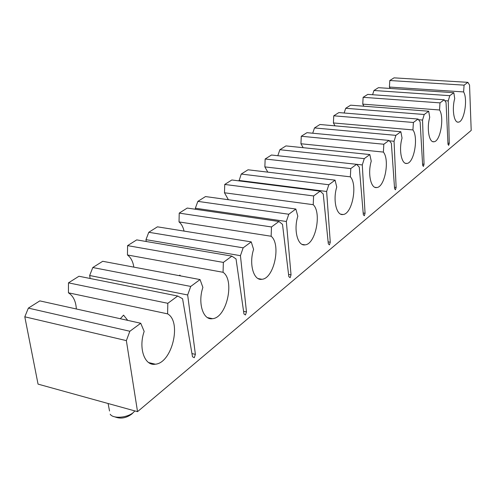 <?xml version="1.0" encoding="UTF-8"?>
<svg xmlns="http://www.w3.org/2000/svg" width="496" height="496" viewBox="0 0 496 496"><rect width="100%" height="100%" fill="white"/><g stroke="black" fill="none" stroke-linecap="round" stroke-linejoin="round"><path stroke-width="0.74" d="M453.828 92.696L449.791 95.672L373.953 90.495L378.429 87.674L453.828 92.696L454.714 98.605C451.72 109.163 454.02 123.219 458.428 122.134C464.144 122.066 468.05 99.219 463.611 91.934L389.422 87.048L390.185 88.462M428.693 111.209L424.223 114.495L345.693 108.289L350.622 105.183L428.693 111.209L429.722 117.341C426.517 128.421 429.114 142.904 433.95 141.744C440.318 141.627 444.559 117.44 439.537 109.982L362.762 104.141L363.897 106.212M400.842 131.713L395.882 135.365L314.501 127.931L319.951 124.502L400.842 131.713L402.051 138.086C398.598 149.736 401.543 164.672 406.869 163.432C414.011 163.246 418.636 137.553 412.932 129.927L333.411 122.952L335.017 125.841M369.83 154.554L364.281 158.633L279.88 149.73L285.944 145.911L369.83 154.554L371.244 161.181C367.517 173.464 370.853 188.871 376.749 187.538C384.803 187.271 389.899 159.867 383.383 152.08L300.948 143.759L303.155 147.684M335.067 180.147L328.829 184.741L241.248 174.053L248.031 169.787L335.067 180.147L336.741 187.054C332.692 200.037 336.486 215.94 343.04 214.501C352.191 214.129 357.858 184.766 350.362 176.843L264.858 166.898L267.809 172.143M295.845 209.033L288.777 214.241L197.861 201.376L205.499 196.565L295.845 209.033L297.823 216.231C293.409 229.995 297.724 246.419 305.059 244.85C315.537 244.354 321.91 212.71 313.218 204.687L224.483 192.777L228.371 199.721M251.236 241.881L243.158 247.833L148.775 232.283L157.443 226.827L251.236 241.881L253.592 249.389C248.756 264.033 253.679 280.99 261.931 279.285C274.046 278.616 281.306 244.311 271.138 236.239L179.025 221.917C181.437 223.913 183.111 226.976 184.059 231.099M200.055 279.57L190.737 286.434L92.795 267.53L102.715 261.287L200.055 279.57L202.889 287.407C197.551 303.044 203.174 320.552 212.524 318.68C226.672 317.793 235.079 280.327 223.057 272.285L127.447 254.981C130.832 257.455 132.965 261.504 133.846 267.133M179.323 275.677L179.837 275.106L180.538 275.906M140.734 323.256L129.859 331.26L28.365 308.109L39.829 300.886L140.734 323.256L144.169 331.433C138.235 348.204 144.677 366.277 155.341 364.207C172.069 363.035 181.982 321.737 167.598 313.863L68.436 292.807C73.234 295.889 75.876 301.283 76.353 308.983M120.305 318.73L123.554 315.134L127.72 320.373M129.859 331.26L126.362 340.616L24.8 316.808L38.043 384.121L137.535 411.655L471.2 130.429L469.545 85.058L467.889 82.342L394.029 77.853L389.8 80.519L389.422 87.048M126.362 340.616L137.535 411.655M467.889 82.342L464.082 85.145L389.8 80.519M464.082 85.145L463.611 91.934M373.953 90.495L372.589 94.73M449.791 95.672L448.241 100.924L444.8 100.676M448.241 100.924L449.264 143.276L447.95 143.152M449.264 143.276L448.688 145.353L448 144.324L446.059 102.548L444.205 99.783L367.765 94.389L363.122 97.315L362.762 104.141M444.205 99.783L440.002 102.877L363.122 97.315M440.002 102.877L439.537 109.982M345.693 108.289L344.143 113.007M424.223 114.495L422.549 120.057L418.55 119.728M422.549 120.057L424.049 164.238L422.58 164.089M424.049 164.238L423.423 166.439L422.654 165.397L420.131 121.855L418.047 119.046L338.88 112.58L333.752 115.804L333.411 122.952M418.047 119.046L413.391 122.475L333.752 115.804M413.391 122.475L412.932 129.927M314.501 127.931L312.716 133.226M395.882 135.365L394.06 141.273L389.335 140.827M394.06 141.273L396.13 187.451L394.481 187.252M396.13 187.451L395.455 189.782L394.587 188.74L391.369 143.276L389.007 140.43L306.95 132.68L301.27 136.257L300.948 143.759M389.007 140.43L383.83 144.243L301.27 136.257M383.83 144.243L383.383 152.08M279.88 149.73L277.81 155.707M364.281 158.633L362.291 164.932L271.479 155.019L265.149 159.005L264.858 166.898M362.291 164.932L365.062 213.286L363.19 213.032M365.062 213.286L364.324 215.772L363.332 214.725L359.278 167.171L356.587 164.3L350.784 168.578L265.149 159.005M350.784 168.578L350.362 176.843M241.248 174.053L239.022 180.885M328.829 184.741L326.635 191.481L238.973 180.445M326.635 191.481L330.268 242.215L328.123 241.887M330.268 242.215L329.456 244.875L328.321 243.834L323.243 194.004L320.162 191.127L231.837 179.98L224.738 184.45L224.483 192.777M320.162 191.127L313.615 195.945L224.738 184.45M313.615 195.945L313.218 204.687M197.861 201.376L195.343 208.221L195.474 209.262M288.777 214.241L286.341 221.489L195.343 208.221M286.341 221.489L291.034 274.834L288.567 274.4M291.034 274.834L290.141 277.686L288.839 276.663L282.497 224.347L278.938 221.483L187.246 208.06L179.223 213.113L179.025 221.917M278.938 221.483L271.492 226.963L179.223 213.113M271.492 226.963L271.138 236.239M148.775 232.283L145.973 239.655L146.239 241.509M243.158 247.833L240.436 255.669L145.973 239.655M240.436 255.669L246.469 311.897L243.573 311.314M246.469 311.897L245.47 314.972L243.958 313.98L236.034 258.943L231.892 256.122L136.71 239.884L127.577 245.632L127.447 254.981M231.892 256.122L223.361 262.409L127.577 245.632M223.361 262.409L223.057 272.285M92.795 267.53L89.652 275.516L90.154 278.485M190.737 286.434L187.668 294.965L89.652 275.516M187.668 294.965L195.387 354.367L191.952 353.567M195.387 354.367L194.271 357.709L192.498 356.767L182.578 298.753L177.711 296.025L78.963 276.247L68.473 282.85L68.436 292.807M177.711 296.025L167.822 303.304L68.473 282.85M167.822 303.304L167.598 313.863M28.365 308.109L24.8 316.808M134.85 410.911L133.889 411.965C128.371 417.719 113.28 419.17 110.199 414.247M131.948 413.881L131.756 414.073C126.139 418.184 120.509 419.114 114.88 416.876M458.428 122.134L457.504 122.059M433.95 141.744L432.822 141.639M406.869 163.432L405.468 163.283M376.749 187.538L374.988 187.327M343.04 214.501L340.802 214.191M305.059 244.85L302.176 244.398M261.931 279.285L258.168 278.603M212.524 318.68L207.533 317.632M155.341 364.207L148.639 362.564M108.097 403.508L109.535 410.998M131.756 414.073L133.889 411.965"/></g></svg>
